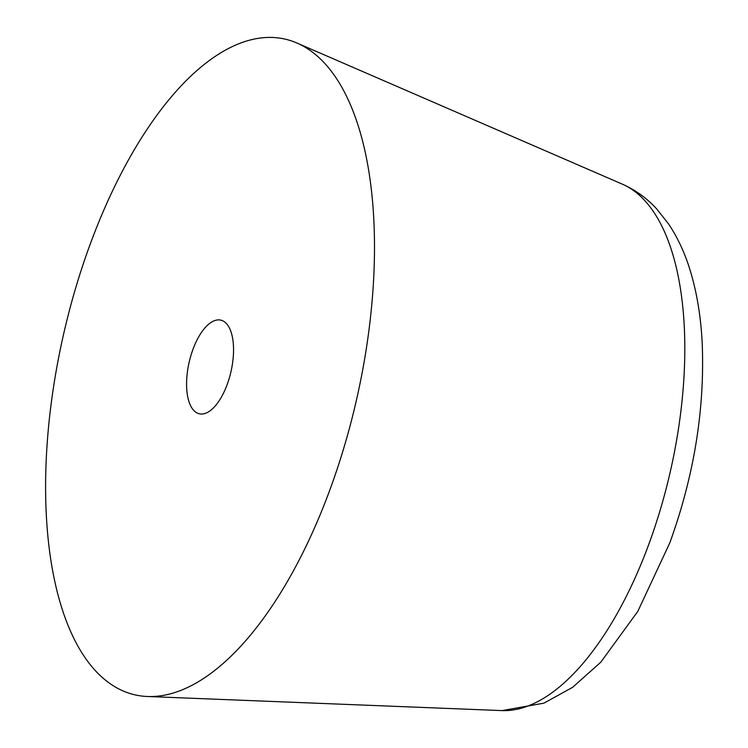 <?xml version="1.0" encoding="UTF-8"?>
<svg xmlns="http://www.w3.org/2000/svg" width="748" height="748" viewBox="0 0 748 748"><rect width="100%" height="100%" fill="white"/><g stroke="black" fill="none" stroke-linecap="round" stroke-linejoin="round"><path stroke-width="1.12" d="M329.419 491.109A336.338 150.039 102.9 0 1 147.599 696.5A336.338 150.039 102.9 0 1 90.704 242.82A336.338 150.039 102.9 0 1 296.825 42.973A336.338 150.039 102.9 0 1 329.419 491.109M193.012 349.232A48.05 21.43 102.9 0 1 220.754 320.125A48.05 21.43 102.9 0 1 227.112 384.696A48.05 21.43 102.9 0 1 199.361 413.803A48.05 21.43 102.9 0 1 193.012 349.232M502.02 710.6L543.918 703.157L572.622 687.319L600.822 662.167L637.801 611.378L669.853 542.739C694.135 475.606 704.915 408.997 702.185 342.902C700.867 316.61 696.884 292.524 690.226 270.626C684.981 253.282 677.744 237.696 668.516 223.876L656.753 209.001C646.983 198.295 635.482 190.001 622.243 184.111A270.954 120.877 102.9 0 1 648.497 545.133A270.954 120.877 102.9 0 1 502.02 710.6L147.599 696.5M622.243 184.111L296.825 42.973"/></g></svg>
